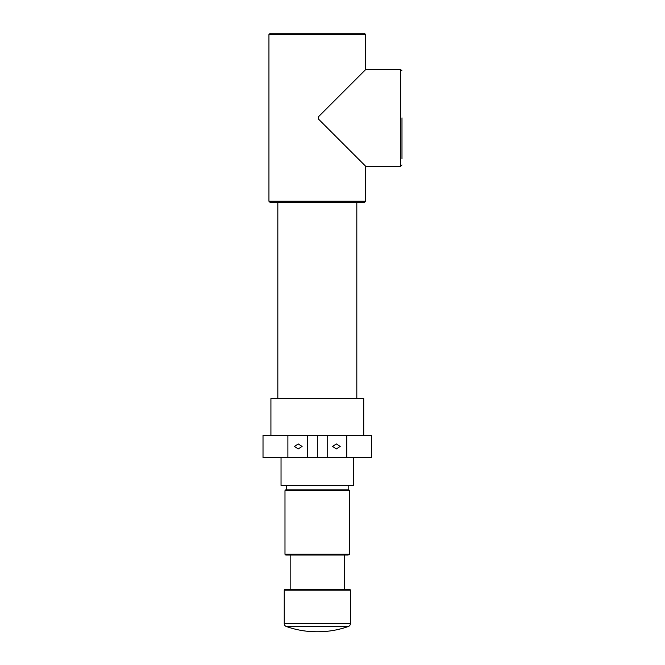<?xml version="1.0" encoding="UTF-8"?>
<svg xmlns="http://www.w3.org/2000/svg" width="665" height="665" viewBox="0 0 665 665"><rect width="100%" height="100%" fill="white"/><g stroke="black" fill="none" stroke-linecap="round" stroke-linejoin="round"><path stroke-width="1" d="M344.47 589.589L344.47 555.034L345.251 555.034M290.173 589.589L290.173 555.034M348.402 626.463A3.009 3.009 0 0 0 350.397 623.629L350.397 590.179A0.59 0.59 0 0 0 349.798 589.589L284.836 589.589A0.59 0.59 0 0 0 284.246 590.179L284.246 623.629A3.009 3.009 0 0 0 286.241 626.463A90.34 90.34 0 0 0 317.321 631.75A90.34 90.34 0 0 0 348.402 626.463L286.241 626.463M348.177 489.872L285.767 489.872L348.177 489.872L348.177 485.433M347.97 555.034L285.767 555.034L284.986 554.261L349.657 554.261L348.876 555.034M281.037 457.537L281.037 485.433L353.605 485.433L353.605 457.537M363.722 435.326L363.722 398.551L270.921 398.551L270.921 435.326M401.984 117.913L401.984 158.736M318.901 116.333L365.7 69.534L365.7 34.58L364.362 33.25L270.273 33.25L268.943 34.58L365.7 34.58M318.651 116.575L365.7 69.534L318.651 116.575L318.46 117.913L318.651 119.243L365.7 166.292L318.651 119.243L318.651 116.575M365.7 201.237L268.943 201.237L270.273 202.567L364.362 202.567L365.7 201.237L365.7 166.292L318.901 119.492M276.499 202.567L317.321 202.567M294.437 446.431L298.261 448.9L302.093 446.431L298.261 443.962L294.437 446.431M346.756 457.537L317.321 457.537L317.321 435.326L317.321 457.537L263.016 457.537L263.016 435.326L371.619 435.326L371.619 457.537L346.756 457.537L346.756 435.326M307.446 457.537L307.446 435.326M332.55 446.431L336.374 448.9L340.206 446.431L336.374 443.962L332.55 446.431M327.197 457.537L327.197 435.326M350.397 590.179L284.246 590.179M350.397 623.629L284.246 623.629M348.876 489.872L349.657 490.654L284.986 490.654L284.986 554.261M365.7 166.292L400.646 166.292L400.646 69.534L401.984 70.864M287.887 457.537L287.887 435.326M316.681 631.75L317.953 631.75L316.681 631.75M349.657 490.654L349.657 554.261M284.986 490.654L285.767 489.872M286.465 489.872L286.465 485.433M356.814 398.551L356.814 202.567M277.829 398.551L277.829 202.567M400.646 69.534L365.7 69.534M268.943 201.237L268.943 34.58M400.646 166.292L401.984 164.953"/></g></svg>

